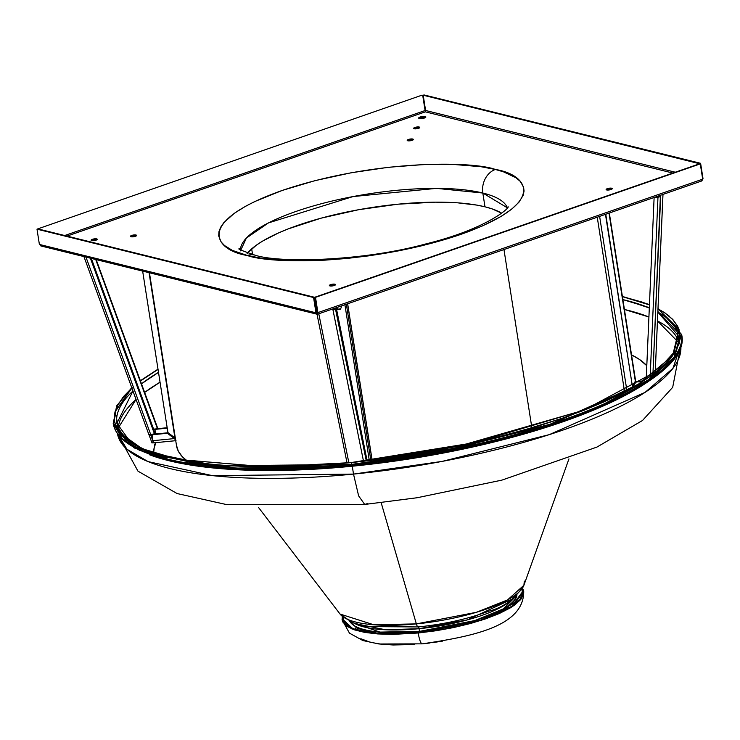 <?xml version="1.0" encoding="UTF-8"?>
<svg xmlns="http://www.w3.org/2000/svg" width="740" height="740" viewBox="0 0 740 740"><rect width="100%" height="100%" fill="white"/><g stroke="black" fill="none" stroke-linecap="round" stroke-linejoin="round"><path stroke-width="1.11" d="M333.24 285.104L333.342 285.76L333.24 285.104M340.613 308.885L337.903 309.154L336.654 307.59L337.653 309.616L340.428 309.339L341.445 306.869L340.863 306.129L341.445 306.869L340.428 309.339L337.653 309.616L336.265 307.877L337.653 309.616L340.613 308.885M336.182 307.766L335.229 309.551L335.007 308.154L335.229 309.551L336.191 307.748M333.712 309.699L333.546 308.663L333.712 309.699L335.229 309.551L333.712 309.699M347.587 303.798L372.091 460.262L347.587 303.798M370.832 460.41L346.366 304.214L370.832 460.41M369.315 460.595L344.905 304.723L369.315 460.595M333.028 310.245L333.093 308.821L333.231 309.505L334.119 309.19L333.028 310.245L363.516 461.251L332.769 308.932L333.028 310.245L335.636 309.043L333.028 310.245M348.864 462.759L318.792 313.788L348.864 462.759M335.488 309.052L336.265 307.858L367.142 460.844L336.265 307.858L335.636 309.043L366.291 460.937L335.488 309.052M171.43 435.694L171.958 435.638L171.43 435.694M169.173 433.973L169.701 433.918L169.173 433.973M167.175 427.729L157.518 428.682L167.175 427.729M167.24 428.164L154.743 429.394L155.465 434.001L154.938 429.015L167.24 428.164M174.927 437.886L167.934 432.576L142.644 271.099L167.934 432.576L174.927 437.886L149.054 272.681L174.927 437.886M153.726 442.733L152.764 440.707A3.108 0.611 84.4 0 0 153.569 442.871L175.741 440.689M175.981 440.541L174.381 438.579L174.631 438.117L175.75 439.07L167.638 432.808L174.631 438.117L174.381 438.579L152.764 440.707L151.839 434.796L167.388 433.27L174.381 438.579L152.764 440.707L152.042 434.417L167.388 433.27L174.381 438.579L175.981 440.541M154.623 434.084L167.638 432.808L154.623 434.084M152.764 440.651L150.553 434.593L152.764 440.651M148.971 434.667L152.014 442.992L153.291 442.613L152.014 442.992L148.971 434.667M152.708 429.459L153.606 429.154L152.708 429.459M91.325 258.408L153.606 429.154L157.472 428.765L96.182 259.611L157.722 428.303L95.728 259.5L157.472 428.765L153.606 429.154L91.325 258.408M148.87 434.361L150.71 434.556L85.969 257.085L150.71 434.556L148.851 434.546L83.934 256.586M154.577 434.167L150.71 434.556L154.827 433.705L90.373 258.177L154.577 434.167M90.835 258.288L154.827 433.705L90.835 258.288M411.172 140.6L411.07 139.953L411.172 140.6M417.638 128.594L417.536 127.937L417.638 128.594M626.882 390.48L599.622 216.385L626.882 390.48M605.468 214.36L632.478 386.872L631.747 387.788L632.478 386.872L605.468 214.36M605.764 214.258L632.478 386.872L605.764 214.258M660.024 195.443L660.237 196.831L654.336 197.413L660.237 196.831L660.024 195.443M660.33 195.332L660.487 196.368L660.33 195.332M635.623 380.998L609.316 213.028L635.623 380.998L609.011 213.129L635.373 381.47L632.515 385.078L635.623 380.998M643.162 380.897L636.363 381.562L632.691 386.206L636.363 381.562L643.162 380.897M642.357 381.414L636.113 382.025L632.719 386.326L636.363 381.562L642.357 381.414M660.367 196.59L660.718 195.203L660.654 196.618L657.971 197.247L650.192 376.114L657.971 197.247L654.114 197.626L660.654 196.618L652.93 374.107L660.367 196.59M662.957 194.426L655.215 372.35L662.957 194.426M646.224 378.871L654.114 197.626L646.224 378.871M631.535 354.886A252.405 69.486 171.1 0 1 646.797 365.699L639.499 359.464L631.535 354.886M153.67 452.797L154.179 447.765L155.89 442.64A252.405 69.486 171.1 0 0 153.67 452.797M154.697 444.564L155.715 442.659L154.669 444.712A2.59 0.712 171.1 0 1 154.697 444.564M155.141 445.036L154.669 444.712L154.79 445.508M352.277 466.219L352.009 465.497L352.277 466.219A285.057 78.477 171.1 0 1 149.184 454.647L249.657 470.242L352.277 466.219L353.507 474.09L352.277 466.219L503.977 439.495L590.076 411.579L656.907 375.134A285.057 78.477 171.1 0 1 352.277 466.219M674.057 357.365L680.19 335.535M680.005 334.61L657.888 311.512M649.322 307.609L622.877 299.608A284.021 78.19 171.1 0 1 649.304 307.97L627.363 300.671M130.999 442.825L116.883 423.299L132.96 390.988A284.021 78.19 171.1 0 0 116.883 423.299C127.65 462.842 229.483 473.73 351.593 462.491L475.561 442.511L584.295 409.96L656.537 371.295L674.057 352.323L678.081 335.414A284.021 78.19 171.1 0 0 657.86 312.104L678.081 335.414L679.237 342.796M141.488 383.81L158.499 372.34A284.021 78.19 171.1 0 0 141.488 383.81M158.036 369.38L140.461 380.998L158.036 369.38M131.887 388.038L115.2 411.653L119.316 432.512L142.108 448.69L178.322 459.475L267.223 466.912L351.491 462.593L379.074 459.485L434.5 450.947L488.502 439.579L538.979 425.824L562.298 418.211L584.017 410.2L603.942 401.885L621.868 393.319L637.64 384.615L651.089 375.837L662.096 367.068L670.551 358.401L676.369 349.918L679.505 341.695L679.921 333.823L677.609 326.368L672.605 319.403L664.936 313.002L657.999 308.858L678.95 329.559L672.577 355.829L638.666 383.995L584.6 409.969L458.042 446.377L351.491 462.593L297.896 466.311L248.122 466.616L225.275 465.479L204.074 463.49L184.741 460.678L167.444 457.061L152.366 452.677L139.647 447.571L129.407 441.78L121.749 435.379L116.735 428.414L114.423 420.958L114.839 413.077L117.975 404.863L123.793 396.381L132.247 387.714M113.22 423.373A287.647 79.189 -8.9 0 0 113.239 423.493A287.647 79.189 -8.9 0 0 351.491 464.655L351.454 464.406A287.647 79.189 171.1 0 1 113.201 423.243L122.618 439.144L143.819 451.659L208.754 465.932L351.454 464.406L351.472 462.63L267.121 466.949L178.146 459.503L141.932 448.699L119.149 432.484L115.089 411.597L131.859 387.964M140.443 380.934L158.027 369.315L140.443 380.934M124.237 395.854L122.183 398.25M132.127 387.714L123.672 396.39L117.845 404.873L114.709 413.096L114.302 420.977L116.606 428.432L121.619 435.398L129.287 441.808L139.527 447.598L152.255 452.714L167.342 457.098L184.639 460.715L203.99 463.536L225.191 465.516L272.357 466.94L324.314 464.914L351.472 462.63L458.115 446.396L584.794 409.942L638.879 383.94L672.752 355.746L679.052 329.457L658.008 308.774L665.057 312.964L672.725 319.375L677.738 326.34L680.051 333.805L679.635 341.686L676.499 349.909L670.671 358.391L662.217 367.059L651.2 375.828L637.741 384.615L621.97 393.329L604.034 401.894L584.101 410.219L562.372 418.23L514.356 432.993L488.539 439.606L434.519 450.975L406.843 455.627L351.472 462.63L351.454 464.406L441.29 451.52L549.783 424.344L646.418 381.461L674.214 357.161L681.568 334.24A287.647 79.189 171.1 0 1 351.454 464.406L351.491 464.655A287.647 79.189 -8.9 0 0 681.605 334.489L674.26 357.401L646.464 381.711L549.82 424.594L441.327 451.761L351.491 464.655L351.851 465.645L351.491 464.655L208.8 466.182L143.865 451.909L122.655 439.394L113.239 423.493L116.67 405.798L131.757 387.686M129.426 444.546L174.15 461.519L233.831 468.984L351.778 465.599M117.438 433.575L126.938 449.254L148.046 461.594L212.38 475.635L353.507 474.09A285.057 78.477 -8.9 0 0 680.726 345.682L672.928 368.381L645.067 392.385L549.302 434.639L442.187 461.39L353.507 474.09L358.632 495.893L364.718 504.458L226.718 504.606L177.073 493.543L137.982 471.167L117.484 433.871A285.057 78.477 -8.9 0 0 353.507 474.09L358.632 495.893L364.718 504.458L367.799 503.468M679.163 343.073L657.471 320.92A284.021 78.19 -8.9 0 1 678.238 340.317M648.915 317.007A284.021 78.19 -8.9 0 0 624.421 309.468L648.915 317.007M117.151 429.191L117.392 426.536M416.361 623.894L381.156 502.682L416.361 623.894L373.765 624.764L340.049 614.052A94.091 25.9 -8.9 0 0 416.361 623.894A10.369 2.035 84.4 0 0 418.137 626.947A10.369 2.035 -95.6 0 1 416.361 623.894A94.091 25.9 -8.9 0 0 523.911 585.266L507.548 599.918L476.338 612.313L416.361 623.894M418.304 626.9A10.369 2.035 -95.6 0 1 418.137 626.947L367.78 626.595L352.619 622.747L340.049 614.052L258.528 507.483M512.774 598.79L467.347 619.898L419.016 628.695A2.59 0.509 84.4 0 0 418.35 626.882A2.59 0.509 -95.6 0 1 419.016 628.695A84.878 23.366 171.1 0 1 354.793 623.533L385.605 629.786L419.016 628.695L419.441 631.405L419.016 628.695A84.878 23.366 171.1 0 0 512.774 598.79M349.983 621.609A84.878 23.366 -8.9 0 0 419.441 631.405L379.935 632.099L349.983 621.609M419.7 632.571A2.59 0.509 -95.6 0 1 419.441 631.405A84.878 23.366 -8.9 0 0 516.76 595.496L503.154 608.955L474.821 620.564L419.441 631.405M488.224 617.586L502.543 610.666M506.41 608.141L512.006 603.128M356.365 627.104L359.307 628.769M362.97 630.24L372.276 632.543L383.94 633.921M524.299 581.085L523.911 585.266C515.012 598.919 503.311 607.559 488.807 611.166C467.957 618.973 444.407 624.236 418.137 626.947M622.405 296.592L642.089 302.068L649.442 304.815L622.405 296.592M649.442 304.899L641.978 302.105L622.414 296.657L649.442 304.899M118.233 428.016L136.04 399.434A284.021 78.19 -8.9 0 0 118.233 428.016M144.633 392.44L160.044 382.192A284.021 78.19 -8.9 0 0 144.633 392.44M324.777 467.865L272.82 469.891L225.654 468.476L204.453 466.487L185.102 463.666L167.804 460.049L152.718 455.664M139.99 450.549L129.75 444.768M662.679 370.019L651.663 378.788M622.433 396.289L604.497 404.845L584.563 413.17L562.835 421.18L514.818 435.943L462.306 448.579L434.981 453.935L379.528 462.472M667.388 314.768L669.358 316.211M113.239 423.493L134.088 447.876L171.486 461.085L251.276 469.761L351.861 465.645C522.033 450.151 694.314 383.598 681.605 334.489A287.647 79.189 -8.9 0 0 681.586 334.36M114.913 424.057L127.419 442.964M128.769 443.889L117.272 429.653M117.031 428.969L116.162 425.426M512.413 602.563L512.913 603.128M343.157 617.317L343.129 619.695L352.804 628.676L373.321 633.181L418.405 632.7L427.165 631.71L444.777 629L461.927 625.393L477.966 621.017L492.266 616.059L504.291 610.694L513.579 605.135L519.758 599.604L522.607 594.294L521.95 589.317L522.699 591.574L511.599 606.495L481.065 620.037L418.405 632.7L401.376 633.884L385.568 633.976L371.572 632.987L359.936 630.942L351.111 627.927L347.856 626.086L343.832 621.841L343.231 616.975M418.239 633.005L372.636 633.495L351.889 628.935L342.102 619.852L342.333 616.577L342.074 619.63L342.814 622.026L346.884 626.317L354.266 629.823L364.663 632.395L377.687 633.94L392.829 634.393L418.239 633.005L436.017 630.758L453.685 627.548L470.548 623.487L485.967 618.751L499.343 613.506L510.174 607.956L514.494 605.135L520.747 599.529L523.624 594.165L523.014 589.244L523.726 591.408L512.496 606.504L481.611 620.203L418.239 633.005A15.549 3.043 84.4 0 0 422.244 643.846A15.549 3.043 -95.6 0 1 418.239 633.005M414.613 644.494L393.125 644.984L380.702 644.105L370.379 642.292L360.824 638.712M430.033 642.977L422.263 643.846L379.056 644.004L362.878 640.553L349.474 633.153L342.102 619.861M442.428 641.136L432.262 642.681M355.616 628.898L355.986 627.696L355.616 628.898M508.14 608.613L507.964 607.475L508.14 608.613M506.521 608.493L506.669 609.436L506.521 608.493M506.188 609.695L506.049 608.807L506.188 609.695M501.036 611.832L502.266 611.712L501.036 611.832M499.944 612.803L500.231 612.267L499.944 612.803M240.463 250.86L246.374 238.067L268.454 222.906L353.054 196.562L436.48 188.367L482.822 193.029A19.175 15.42 -76.1 0 1 495.365 169.469C474.275 161.302 375.217 158.915 282.208 190.448C191.632 222.583 216.274 250.777 247.327 255.494L232.323 250.37L224.553 245.56L221.121 241.943L218.707 236.005L218.929 231.75L220.622 227.31L223.767 222.731L234.275 213.324L245.634 206.229L254.745 201.558L282.208 190.448L315.009 180.653L351.195 172.772L388.583 167.268L424.945 164.474L451.816 164.317L480.945 166.704L495.365 169.469L503.505 171.837L515.9 177.72L520.044 181.18L523.55 186.924L524.059 191.059L523.106 195.416L518.934 202.233L511.562 209.272L501.165 216.385L482.97 225.709L466.468 232.379L447.904 238.632L420.653 246.059L398.906 250.795L369.075 255.809L346.69 258.482L324.841 260.156L303.992 260.804L284.613 260.406L261.757 258.26L247.327 255.494C268.417 263.671 367.484 266.058 460.493 234.515C551.069 202.381 526.427 174.187 495.365 169.469A19.175 15.42 103.9 0 0 482.822 193.029A135.272 37.24 171.1 0 1 507.335 207.811L482.822 193.029L484.977 206.812L482.822 193.029A135.272 37.24 171.1 0 0 333.888 200.614A135.272 37.24 171.1 0 0 240.445 249.611M501.609 213.157A135.272 37.24 -8.9 0 0 484.977 206.812L492.109 208.883L501.609 213.157M334.933 284.197A3.108 0.86 171.1 0 1 335.507 284.576A3.108 0.86 171.1 0 1 333.444 285.733A3.108 0.86 171.1 0 1 329.938 285.927L329.559 285.178L331.733 284.317L335.507 284.586L333.139 285.807L329.938 285.927A3.108 0.86 171.1 0 1 329.365 285.538A3.108 0.86 171.1 0 1 331.428 284.391A3.108 0.86 171.1 0 1 334.933 284.197L335.081 285.122L334.933 284.197M136.012 235.015A3.108 0.86 171.1 0 1 136.585 235.403A3.108 0.86 171.1 0 1 134.513 236.56A3.108 0.86 171.1 0 1 131.017 236.754L130.629 235.995L132.812 235.144L136.585 235.413L134.218 236.624L131.017 236.754A3.108 0.86 171.1 0 1 130.444 236.365A3.108 0.86 171.1 0 1 132.506 235.209A3.108 0.86 171.1 0 1 136.012 235.015L136.151 235.949L136.012 235.015M96.663 238.891A3.108 0.86 171.1 0 1 97.245 239.279A3.108 0.86 171.1 0 1 95.173 240.426A3.108 0.86 171.1 0 1 91.677 240.62L91.288 239.871L93.471 239.011L97.245 239.279L94.868 240.5L91.677 240.62A3.108 0.86 171.1 0 1 91.094 240.241A3.108 0.86 171.1 0 1 93.166 239.085A3.108 0.86 171.1 0 1 96.663 238.891L96.811 239.816L96.663 238.891M412.763 139.037A3.108 0.86 171.1 0 1 413.336 139.425A3.108 0.86 171.1 0 1 411.274 140.582A3.108 0.86 171.1 0 1 407.768 140.767L407.231 140.202L408.989 139.296L413.336 139.435L410.968 140.646L407.768 140.767A3.108 0.86 171.1 0 1 407.194 140.387A3.108 0.86 171.1 0 1 409.257 139.231A3.108 0.86 171.1 0 1 412.763 139.037L412.901 139.962L412.763 139.037M419.201 127.03A3.108 0.86 171.1 0 1 419.774 127.419A3.108 0.86 171.1 0 1 417.702 128.575A3.108 0.86 171.1 0 1 414.206 128.769L413.817 128.011L416 127.16L419.774 127.428L417.406 128.64L414.206 128.769A3.108 0.86 171.1 0 1 413.632 128.381A3.108 0.86 171.1 0 1 415.695 127.224A3.108 0.86 171.1 0 1 419.201 127.03L419.339 127.965L419.201 127.03M425.176 116.522A3.626 0.999 171.1 0 1 425.842 116.966A3.626 0.999 171.1 0 1 423.437 118.317A3.626 0.999 171.1 0 1 419.349 118.539L418.72 117.882L420.773 116.828L424.15 116.402L425.842 116.975L423.077 118.4L419.349 118.539A3.626 0.999 171.1 0 1 418.674 118.095A3.626 0.999 171.1 0 1 421.088 116.744A3.626 0.999 171.1 0 1 425.176 116.522L425.324 117.503L425.176 116.522M611.684 188.21A3.108 0.86 171.1 0 1 612.258 188.598A3.108 0.86 171.1 0 1 610.195 189.755A3.108 0.86 171.1 0 1 606.689 189.949L606.31 189.19L608.484 188.339L612.258 188.608L609.89 189.819L606.689 189.949A3.108 0.86 171.1 0 1 606.115 189.56A3.108 0.86 171.1 0 1 608.178 188.404A3.108 0.86 171.1 0 1 611.684 188.21L611.832 189.144L611.684 188.21M316.794 312.511L314.407 297.249L313.575 297.536L37 229.169L37.833 228.882L314.407 297.249L313.575 297.536L315.962 312.798L39.386 244.431L37 229.169L313.575 297.536L315.962 312.798L317.812 314.121L701.742 180.967L702.686 179.163L317.904 312.604L317.553 314.093L316.887 312.983L317.506 313.075L317.553 314.093L315.962 312.798L316.794 312.511L317.395 313.113L315.962 312.798L39.386 244.431L41.745 245.911L39.386 244.431L37 229.169L37.833 228.882L314.407 297.249L316.794 312.511L317.395 313.113L317.303 312.456L317.904 312.604L317.553 314.093L316.859 314.167L40.83 245.93M672.873 173.058L425.306 111.851L67.053 236.097L425.306 111.851L425.084 110.538L425.306 111.851L425.593 110.482L425.306 111.851L672.873 173.058M335.007 285.159A3.108 0.86 -8.9 0 0 330.012 285.945L335.081 285.178M131.054 236.791L136.16 236.005M91.714 240.667L96.82 239.871M407.805 140.813L412.911 140.026M414.243 128.806L419.349 128.02M419.053 118.65L422.29 117.521L425.324 117.503A3.626 0.999 -8.9 0 0 419.229 118.511M606.726 189.986L611.841 189.2M611.758 189.181A3.108 0.86 -8.9 0 0 606.763 189.967M419.275 128.001A3.108 0.86 -8.9 0 0 414.28 128.779M412.837 140.008A3.108 0.86 -8.9 0 0 407.842 140.785M96.746 239.862A3.108 0.86 -8.9 0 0 91.751 240.639M136.086 235.986A3.108 0.86 -8.9 0 0 131.091 236.772M64.704 235.524L425.084 110.538L422.697 95.275L425.084 110.538L64.704 235.524M422.096 95.127L37.389 229.03L422.096 95.127M703 178.571L702.519 180.107L703 178.571L700.614 163.309L699.809 163.781L423.206 95.229L425.593 110.482L675.296 172.217L425.593 110.482L423.206 95.229L424.039 94.942L700.614 163.309L424.039 94.942L423.206 95.229L699.781 163.596L700.614 163.309L703 178.571M701.261 181.023L702.686 179.163L317.904 312.604L315.508 297.351L314.916 297.203L317.395 313.113L317.303 312.456L317.904 312.604L315.508 297.351L700.29 163.901L702.686 179.163L700.29 163.901L314.916 297.203L699.698 163.753L314.916 297.203L317.303 312.456M247.105 253.459L256.299 245.218L262.663 241.064L278.591 232.897L288.017 228.965L320.975 218.198L358.706 209.697L397.963 204.194L435.351 202.159L457.635 202.825L476.801 205.1L484.977 206.812A135.272 37.24 -8.9 0 0 353.036 210.771A135.272 37.24 -8.9 0 0 247.539 252.951M254.986 255.143A19.175 15.42 103.9 0 0 247.327 255.494M251.674 248.853L252.562 254.514L251.674 248.853M503.968 249.565L531.884 427.859L503.968 249.565M622.692 392.69A228.567 62.919 -8.9 0 0 624.338 390.248L622.692 392.69M149.443 272.782L176.527 445.73A228.567 62.919 -8.9 0 0 187.128 460.9L182.299 456.7L178.294 451.132L176.444 445.175M372.155 460.252L347.652 303.77M347.042 462.935L317.016 314.195M597.245 217.209L624.569 391.71M662.985 194.417L655.215 372.766M157.999 369.158L140.36 380.721M679.403 343.85L679.283 343.092M378.88 633.653L357.152 628.325L349.817 621.535M492.933 615.8L511.84 604.229L516.428 597.495L516.899 595.367M568.949 458.874L523.911 585.266M364.718 504.458L417.027 497.752L501.868 480.13L596.912 447.089L642.514 420.486L672.688 387.325L680.735 345.673M681.605 334.489L658.017 308.414M622.377 296.435L649.461 304.556M352.009 465.497L225.857 468.374L140.582 450.503M523.726 591.408C523.957 626.299 472.675 636.4 422.244 643.846M239.427 248.807C236.985 248.649 242.1 250.749 254.782 255.087C278.749 263.283 362.452 261.285 425.583 243.996C487.41 228.79 510.128 207.431 508.066 206.738"/></g></svg>
